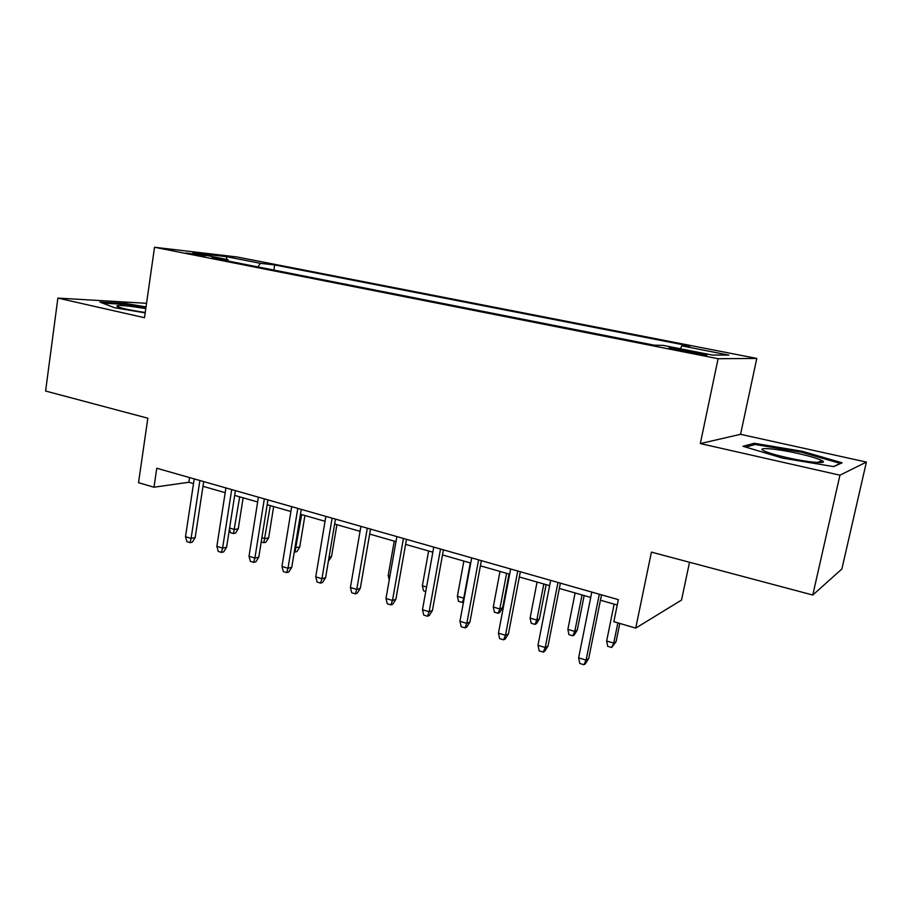 <?xml version="1.0" encoding="UTF-8"?>
<svg xmlns="http://www.w3.org/2000/svg" width="912" height="912" viewBox="0 0 912 912"><rect width="100%" height="100%" fill="white"/><g stroke="black" fill="none" stroke-linecap="round" stroke-linejoin="round"><path stroke-width="1.37" d="M186.025 253L205.85 255.839L186.025 253M146.547 303.308L57.878 298.099L45.6 391.031L147.835 418.22L138.521 482.687L153.991 487.213L188.875 482.277L193.515 483.599M756.789 358.439L237.063 256.979L154.527 247.266L718.097 358.712L756.789 358.439L740.567 434.317L700.325 443.574L839.929 475.186L866.4 462.076L740.567 434.317M866.4 462.076L841.867 569.031L812.774 595.023L651.407 552.125L635.732 628.106L681.526 600.073L689.518 562.259M839.929 475.186L812.774 595.023M635.732 628.106L613.844 621.699L618.336 599.64L156.773 468.244L153.991 487.213M696.688 352.442L686.793 350.504C673.683 348.053 667.823 347.255 669.214 348.133L689.141 352.374C702.411 354.859 708.305 355.657 706.811 354.768L696.688 352.442L696.415 353.731M228.422 261.106L227.852 259.646L211.926 257.845L654.155 345.169L663.275 345.397L712.238 355.042L728.813 355.099L681.777 345.876L689.757 346.081L274.683 264.947L260.479 263.34L257.8 266.908M227.852 259.646L192.934 252.772L226.472 256.682L260.479 263.34M700.325 443.574L718.097 358.712M57.878 298.099L144.495 317.718L154.527 247.266M202.988 486.313L225.184 492.674M234.68 495.398L257.64 501.976M267.17 504.712L290.917 511.518M300.47 514.254L325.037 521.288M334.624 524.035L360.046 531.331M369.656 534.079L395.979 541.625M405.612 544.384L432.858 552.193M442.514 554.963L470.729 563.046M480.407 565.816L509.637 574.195M519.327 576.977L549.628 585.652M559.318 588.434L590.725 597.44M600.438 600.221L617.23 605.032M189.582 477.58L188.875 482.277M680.398 348.772L681.777 345.876M273.885 270.077L274.683 264.947M226.472 256.682L226.723 259.43M802.286 451.303L754.281 443.278L743.018 446.287L782.45 458.086L833.625 466.602L842.095 462.817L802.286 451.303L802.058 452.341M146.034 306.911L126.095 303.536L99.91 302.1L114.581 307.72L145.19 312.884M753.939 444.851L754.281 443.278M125.981 304.391L126.095 303.536M599.332 594.236L586.074 660.14L588.696 658.521L585.367 663.822L583.908 664.734L586.074 660.14L578.63 657.848L591.797 592.093M588.696 658.521L601.521 594.852M583.908 664.734L579.781 663.457L578.63 657.848M616.079 641.683L611.621 647.497L607.7 646.312L606.651 640.999L613.73 643.12L616.079 641.683L619.795 623.443M611.621 647.497L613.73 643.12L617.869 622.873M606.651 640.999L614.129 604.143M786.611 457.516C808.123 462.441 828.803 464.231 822.179 460.72C818.292 458.668 810.289 456.262 798.182 453.515C776.18 448.522 755.227 446.823 764.028 450.881C768.178 452.808 775.713 455.02 786.611 457.516M745.697 447.097L755.25 444.497L801.808 452.272L840.362 463.456L833.397 466.568M145.806 308.564L132.126 306.523C120.236 305.132 115.3 305.155 117.317 306.592C121.832 308.427 131.134 310.399 145.247 312.497M102.589 303.126L126.449 304.414L145.92 307.709M557.973 582.46L545.216 647.554L548.021 646.027L544.738 651.248L543.176 652.114L545.216 647.554L537.989 645.32L550.654 580.374M548.021 646.027L560.367 583.133M543.176 652.114L539.163 650.872L537.989 645.32M517.754 571.003L505.476 635.299L508.451 633.863L505.214 639.016L503.561 639.825L505.476 635.299L498.442 633.133L510.629 568.985M508.451 633.863L520.33 571.744M503.561 639.825L499.651 638.617L498.442 633.133M478.618 559.865L466.796 623.386L469.931 622.018L466.739 627.114L464.995 627.878L466.796 623.386L459.944 621.266L471.686 557.893M469.931 622.018L481.365 560.652M464.995 627.878L461.198 626.704L459.944 621.266M440.519 549.024L429.142 611.781L432.425 610.493L429.278 615.52L427.454 616.238L429.142 611.781L422.473 609.718L433.77 547.097M432.425 610.493L443.437 549.856M427.454 616.238L423.749 615.098L422.473 609.718M577.285 630.078L574.184 635.026L572.782 635.789L568.963 634.638L567.88 629.371L574.777 631.446L577.285 630.078L584.17 595.559M572.782 635.789L574.777 631.446L582.05 594.943M567.88 629.371L575.096 592.96M539.482 618.781L536.427 623.66L534.945 624.389L531.206 623.261L530.1 618.062L536.826 620.069L539.482 618.781L546.128 584.649M534.945 624.389L536.826 620.069L543.837 583.999M530.1 618.062L537.065 582.061M502.637 607.768L499.616 612.59L498.055 613.274L494.418 612.18L493.278 607.027L499.833 608.988L502.637 607.768L509.044 574.024M498.055 613.274L499.833 608.988L506.605 573.329M493.278 607.027L499.993 571.436M463.547 601.863L462.088 602.433L458.542 601.373L457.379 596.266L463.775 598.181L470.296 562.921M462.088 602.433L464.265 597.987M457.379 596.266L463.866 561.074M403.435 538.468L392.479 600.472L395.888 599.264L392.787 604.223L390.883 604.907L392.479 600.472L385.981 598.477L396.857 536.587M395.888 599.264L406.501 539.334M390.883 604.907L387.281 603.79L385.981 598.477M425.767 591.489L423.556 590.828L422.359 585.778L428.617 550.973M422.359 585.778L426.565 587.032M367.308 528.173L356.752 589.471L360.297 588.32L357.23 593.222L355.258 593.86L356.752 589.471L350.413 587.522L360.901 526.361M360.297 588.32L370.523 529.097M355.258 593.86L351.747 592.777L350.413 587.522M332.105 518.153L321.936 578.744L325.607 577.661L322.574 582.494L320.534 583.099L321.936 578.744L315.757 576.84L325.858 516.374M325.607 577.661L335.456 519.11M320.534 583.099L317.114 582.038L315.757 576.84M297.791 508.383L287.987 568.279L291.772 567.264L288.785 572.041L286.687 572.611L287.987 568.279L281.968 566.42L291.703 506.662M291.772 567.264L301.268 509.375M286.687 572.611L283.347 571.573L281.968 566.42M264.332 498.864L254.893 558.076L258.791 557.129L255.839 561.838L253.673 562.373L254.893 558.076L249.022 556.263L258.404 497.177M258.791 557.129L267.934 499.89M253.673 562.373L250.412 561.37L249.022 556.263M231.705 489.573L222.596 548.123L226.598 547.234L223.691 551.885L221.468 552.398L222.596 548.123L216.874 546.368L225.914 487.931M226.598 547.234L235.421 490.633M221.468 552.398L218.287 551.407L216.874 546.368M389.253 579.861L388.193 575.54L394.246 541.124M388.193 575.54L389.914 576.053M364.082 566.363L369.679 534.09M329.027 557.289L331.523 556.616L336.904 524.696M331.523 556.616L328.366 561.245M294.998 547.61L299.717 547.109L304.916 515.519M299.717 547.109L296.913 551.589L294.952 552.079L301.678 514.596M294.952 552.079L294.302 551.885M261.892 537.692L265.027 538.627L268.641 537.818L273.657 506.57M268.641 537.818L265.871 542.252L263.853 542.708L270.317 505.613M263.853 542.708L261.22 541.91M199.876 480.51L191.098 538.422L195.191 537.578L192.318 542.184L190.038 542.651L191.098 538.422L185.501 536.701L194.222 478.903M195.191 537.578L203.695 481.604M190.038 542.651L186.937 541.694L185.501 536.701M229.596 528.014L234.566 529.507L238.271 528.743L243.128 497.815M238.271 528.743L235.535 533.121L233.472 533.554L239.685 496.835M233.472 533.554L230.474 532.654L229.448 528.937M686.508 351.861L686.793 350.504M817.095 462.487L822.179 460.72"/></g></svg>
